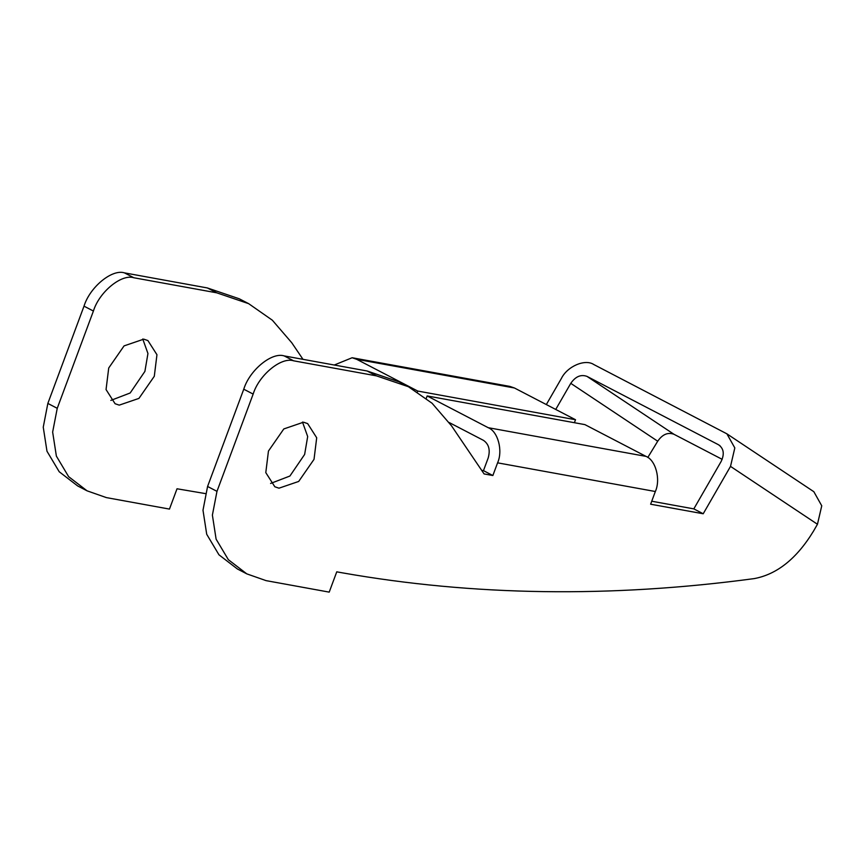 <?xml version="1.0" encoding="UTF-8"?>
<svg xmlns="http://www.w3.org/2000/svg" width="865" height="865" viewBox="0 0 865 865"><rect width="100%" height="100%" fill="white"/><g stroke="black" fill="none" stroke-linecap="round" stroke-linejoin="round"><path stroke-width="1.3" d="M207.362 287.948L216.758 292.824L248.666 303.669L239.27 298.793L207.362 287.948L124.463 272.875C112.082 268.81 89.841 287.115 84.013 306.156L47.845 403.425L57.241 408.312L52.646 432.068L56.376 456.114L68.616 476.647L87.051 490.823L106.373 497.602L169.464 509.085L177.022 488.779L205.383 493.591M216.758 292.824L133.859 277.762C121.478 273.697 99.237 291.992 93.409 311.043L57.241 408.312M302.988 359.332L291.764 342.756L272.345 320.212L248.666 303.669M293.592 360.802L284.196 355.915L367.106 370.988L376.502 375.875L293.592 360.802C281.222 356.737 258.981 375.042 253.153 394.083L216.974 491.352L212.39 515.107L216.109 539.165L228.36 559.698L246.785 573.863L266.106 580.642L329.208 592.125L336.755 571.83L342.021 572.781C473.296 595.953 610.679 597.888 754.183 578.609C776.986 574.392 796.741 558.595 813.446 531.218L817.457 524.266L730.514 466.386L703.213 513.767L650.631 504.209L655.346 491.515L497.58 462.84L492.866 475.523L484.097 473.934L451.498 425.796L432.078 403.252L408.41 386.72L399.014 381.833L367.106 370.988M376.502 375.875L408.41 386.72M246.785 573.863L237.388 568.975L218.964 554.811L206.713 534.278L202.994 510.231L207.578 486.465L216.974 491.352M47.845 403.425L43.25 427.18L46.98 451.238L59.22 471.76L77.655 485.935L87.051 490.823M722.178 459.337L673.932 434.262L586.989 376.383C580.891 374.188 575.485 376.513 570.781 383.346L555.73 409.448M647.798 457.466L657.714 441.215C662.428 434.381 667.834 432.068 673.932 434.262M730.514 466.386L734.818 447.929L726.892 433.83L813.835 491.698L821.75 505.798L817.457 524.266M586.989 376.383L718.545 444.772C723.778 448.481 724.643 454.049 721.118 461.51L693.817 508.88L703.213 513.767M726.892 433.83L593.823 364.543C585.14 358.651 567.299 366.306 561.385 378.459L546.334 404.561M720.015 445.756L719.302 445.226M651.734 501.224L693.817 508.88M514.437 387.985L356.672 359.299L352.131 357.742L509.896 386.417L514.437 387.985L575.517 419.73L574.403 422.704M655.346 491.515C660.849 479.394 655.713 460.072 645.993 456.374L584.913 424.618L427.148 395.943L426.272 398.311M449.238 422.563L483.513 440.382C488.876 444.134 490.433 449.995 488.184 457.953L483.47 470.647L492.866 475.523M497.58 462.84C503.095 450.719 497.948 431.397 488.228 427.699L427.148 395.943M481.643 470.311L483.47 470.647M303.507 422.207L307.659 423.612L316.698 437.776L314.027 459.337L298.685 481.448L278.973 488.184L274.832 486.768L265.793 472.614L268.453 451.054L283.807 428.943L303.507 422.207M270.583 483.449L289.916 476.031L304.631 454.449L307.68 436.544L302.501 422.055M143.774 339.156L147.915 340.572L156.954 354.726L154.294 376.286L138.941 398.397L119.24 405.134L115.088 403.728L106.049 389.564L108.72 368.003L124.063 345.892L143.774 339.156M142.757 339.004L147.947 353.504L144.898 371.399L130.172 392.991L110.85 400.398M207.578 486.465L243.757 389.207C249.585 370.155 271.826 351.85 284.196 355.915M356.672 359.299L417.752 391.056L575.517 419.73M352.131 357.742L334.268 365.019M417.417 391.953L417.752 391.056M133.859 277.762L124.463 272.875M253.153 394.083L243.757 389.207M93.409 311.043L84.013 306.156M657.714 441.215L570.781 383.346M645.993 456.374L488.228 427.699"/></g></svg>

